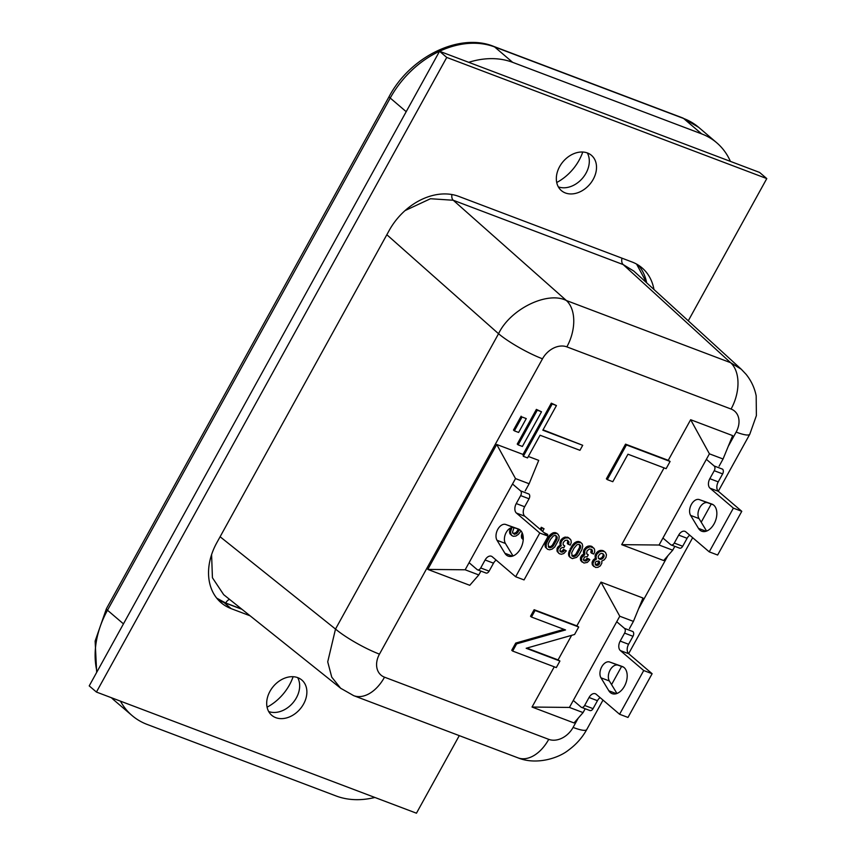 <?xml version="1.0" encoding="UTF-8"?>
<svg xmlns="http://www.w3.org/2000/svg" width="856" height="856" viewBox="0 0 856 856"><rect width="100%" height="100%" fill="white"/><g stroke="black" fill="none" stroke-linecap="round" stroke-linejoin="round"><path stroke-width="1.28" d="M589.463 710.266A3.681 2.322 -69.3 0 0 589.912 710.534A3.681 2.322 -69.3 0 0 593.048 708.65L584.648 705.472L589.046 697.501A7.362 4.644 110.7 0 1 595.316 693.756A7.362 4.644 110.7 0 1 596.215 694.291L619.583 714.257L643.723 670.537L620.343 650.56A7.362 4.644 110.7 0 1 620.183 641.091L628.582 644.268L632.991 636.297A3.681 2.322 -69.3 0 0 632.905 631.557L624.505 628.379L616.737 621.734M600.966 677.802L608.851 690.781A14.488 9.149 -69.3 0 0 612.104 693.628A14.488 9.149 -69.3 0 0 624.441 686.234A14.488 9.149 -69.3 0 0 622.365 666.535A14.488 9.149 -69.3 0 0 622.259 666.492L609.686 662.009A9.416 5.949 -69.3 0 0 601.736 666.835A9.416 5.949 -69.3 0 0 600.966 677.802L609.365 680.98L616.951 693.478M620.183 641.091L624.591 633.119L632.991 636.297M624.505 628.379A3.681 2.322 110.7 0 1 624.591 633.119M584.648 705.472A3.681 2.322 110.7 0 1 581.513 707.356A3.681 2.322 110.7 0 1 581.063 707.088L573.285 700.443M623.532 667.124L618.086 665.187A9.416 5.949 -69.3 0 0 610.135 670.013A9.416 5.949 -69.3 0 0 609.365 680.98M619.583 714.257L627.983 717.435L652.122 673.715L628.743 653.749L620.343 650.56M600.11 697.619A7.362 4.644 -69.3 0 0 597.445 700.69L593.048 708.65M628.582 644.268A7.362 4.644 -69.3 0 0 628.743 653.749M652.122 673.715L643.723 670.537M512.519 483.993L520.566 490.863L528.965 494.051A3.681 2.322 110.7 0 1 529.051 498.781L520.651 495.603A3.681 2.322 -69.3 0 0 520.566 490.863M518.469 529.211L516.008 532.571L513.461 533.523L514.381 534.305L516.928 533.352L519.592 529.618L514.146 527.671A9.416 5.949 -69.3 0 0 506.196 532.496A9.416 5.949 -69.3 0 0 505.425 543.464L513.012 555.961M469.077 562.692L477.124 569.572A3.681 2.322 -69.3 0 0 477.573 569.839A3.681 2.322 -69.3 0 0 480.708 567.956L485.106 559.995A7.362 4.644 -69.3 0 1 491.376 556.24A7.362 4.644 -69.3 0 1 492.275 556.775L515.654 576.741L524.054 579.919L548.193 536.198L524.814 516.232A7.362 4.644 110.7 0 1 524.653 506.752L529.051 498.781M480.708 567.956L489.108 571.145L493.505 563.173A7.362 4.644 110.7 0 1 496.17 560.102M489.108 571.145A3.681 2.322 110.7 0 1 485.973 573.017L477.573 569.839M497.796 529.318A9.416 5.949 -69.3 0 0 497.026 540.286L504.912 553.276A14.488 9.149 -69.3 0 0 508.175 556.111A14.488 9.149 -69.3 0 0 520.512 548.717A14.488 9.149 -69.3 0 0 518.426 529.019A14.488 9.149 -69.3 0 0 518.319 528.976L505.746 524.493A9.416 5.949 -69.3 0 0 497.796 529.318M515.654 576.741L539.783 533.02L516.414 513.054L524.814 516.232M524.653 506.752L516.254 503.574A7.362 4.644 -69.3 0 0 516.414 513.054M516.254 503.574L520.651 495.603M539.783 533.02L548.193 536.198M679.108 547.861A3.681 2.322 -69.3 0 0 679.557 548.129A3.681 2.322 -69.3 0 0 682.692 546.256L674.293 543.068L678.69 535.107A7.362 4.644 110.7 0 1 684.961 531.351A7.362 4.644 110.7 0 1 685.859 531.886L709.239 551.853L733.378 508.132L709.999 488.166A7.362 4.644 110.7 0 1 709.838 478.686L718.238 481.864L722.635 473.892A3.681 2.322 -69.3 0 0 722.56 469.163L714.161 465.974L706.382 459.34M690.621 515.398L698.496 528.387A14.488 9.149 -69.3 0 0 701.76 531.223A14.488 9.149 -69.3 0 0 714.097 523.829A14.488 9.149 -69.3 0 0 712.01 504.13A14.488 9.149 -69.3 0 0 711.914 504.088L699.331 499.604A9.416 5.949 -69.3 0 0 691.38 504.43A9.416 5.949 -69.3 0 0 690.621 515.398L699.02 518.576L706.596 531.073M709.838 478.686L714.236 470.714L722.635 473.892M714.161 465.974A3.681 2.322 110.7 0 1 714.236 470.714M674.293 543.068A3.681 2.322 110.7 0 1 671.158 544.951A3.681 2.322 110.7 0 1 670.708 544.684L662.94 538.039M713.176 504.73L707.73 502.782A9.416 5.949 -69.3 0 0 699.78 507.608A9.416 5.949 -69.3 0 0 699.02 518.576M709.239 551.853L717.638 555.03L741.778 511.31L718.398 491.344L709.999 488.166M689.754 535.214A7.362 4.644 -69.3 0 0 687.09 538.285L682.692 546.256M718.238 481.864A7.362 4.644 -69.3 0 0 718.398 491.344M741.778 511.31L733.378 508.132M558.326 186.865A23.176 17.516 130.5 0 0 582.529 178.198A23.176 17.516 130.5 0 0 587.312 152.935A23.176 17.516 130.5 0 1 582.529 178.198A23.176 17.516 130.5 0 1 558.326 186.865M556.721 182.51A43.453 32.849 130.5 0 0 582.754 152.026M719.083 466.199L723.063 458.987L732.65 435.618L690.653 419.718L709.421 453.83L659.077 545.026L621.691 544.651L663.678 560.541L672.72 550.183L659.077 545.026M723.063 458.998L709.421 453.83M730.414 161.388A86.905 65.687 130.5 0 0 716.718 142.759A86.905 65.687 130.5 0 0 701.642 133.878L512.648 62.338A86.905 65.687 130.5 0 0 468.703 62.317M120.439 701.15A86.905 65.687 130.5 0 0 132.081 715.562A86.905 65.687 130.5 0 0 147.146 724.433L336.14 795.984A86.905 65.687 130.5 0 0 374.885 797.46M297.674 677.62A23.176 17.516 -49.5 0 1 292.891 702.872A23.176 17.516 -49.5 0 1 268.688 711.539A23.176 17.516 130.5 0 0 292.891 702.872A23.176 17.516 130.5 0 0 297.674 677.62M379.465 654.134A36.209 6.217 -151.1 0 1 335.509 629.064L498.545 333.733C510.187 309.091 547.487 290.826 566.372 300.52A36.209 22.877 110.7 0 1 566.854 346.873A20.277 15.322 130.5 0 0 542.501 358.803L379.465 654.134A20.277 15.322 130.5 0 0 384.515 677.182A36.209 22.877 110.7 0 1 353.667 695.65L340.624 688.224L331.743 677.128L327.72 661.838L335.509 629.064L220.11 536.755M341.255 688.706L223.684 594.674L212.427 577.757L211.593 554.613M451.915 194.537A7.244 4.58 -69.3 0 0 453.252 200.251L566.372 300.52L730.607 362.687L741.275 369.236L633.761 271.042L623.179 264.579A7.244 4.58 110.7 0 1 621.98 258.18M741.275 369.236L746.068 374.297C751.193 380.653 754.564 387.843 756.18 395.846L756.383 415.609L749.803 434.195A36.209 6.217 -151.1 0 1 736.128 432.098A20.277 15.322 130.5 0 0 731.077 409.04L566.854 346.873M731.077 409.04A36.209 22.877 110.7 0 0 730.607 362.687L623.179 264.579L453.252 200.251L430.482 198.731L405.059 210.587M386.837 234.726L498.545 333.733A36.209 6.217 28.9 0 0 542.501 358.803M384.515 677.182L548.739 739.349A20.277 15.322 130.5 0 0 573.092 727.429A36.209 6.217 28.9 0 0 586.767 729.526L603.009 700.101M514.039 527.638L512.423 532.368L514.381 534.305M514.349 533.384L515.269 534.165M515.344 533.042L516.264 533.823M513.461 533.523L512.808 533.277M293.116 676.711A43.453 32.849 -49.5 0 1 267.083 707.184M548.739 739.349A36.209 22.877 110.7 0 1 517.891 757.817L517.891 757.817C536.134 765.307 558.54 758.33 568.769 749.92C576.249 744.442 582.251 737.647 586.767 729.526M554.26 666.813L532.047 707.045L574.034 722.946L583.075 712.588L569.433 707.431L532.047 707.045M563.976 629.342L515.719 643.081L511.738 650.282L512.658 651.063L516.628 643.862L565.548 629.941L531.448 617.026L535.054 610.488L578.71 627.009L574.579 634.489L526.173 648.27L559.92 661.035L556.304 667.584L512.658 651.063M629.438 628.593L633.419 621.392L642.995 598.023L601.008 582.123L576.858 625.875L534.144 609.707L530.527 616.245L531.448 617.026M541.516 411.779L536.38 409.393L517.238 444.082L518.148 444.863L537.301 410.174L541.516 411.779L522.374 446.458L518.148 444.863M664.074 467.879L621.691 544.651M690.653 419.718L668.247 460.325L625.533 444.157L606.38 478.836L607.3 479.628L626.442 444.938L670.098 461.459L666.118 468.66L627.972 454.215L612.8 481.703L607.3 479.628M521.133 416.209L513.482 430.076L514.392 430.857L522.042 416.99L526.269 418.595L522.042 416.99M556.443 405.551L542.832 430.204L582.711 445.302L579.94 450.32L540.061 435.233L527.531 457.917L523.316 456.323L552.216 403.946L556.443 405.551L551.307 403.165L523.005 454.429L496.737 444.489L427.775 569.411L469.762 585.301L478.793 574.943L480.922 571.102M582.711 445.302L543.036 429.84M525.22 490.852L529.136 483.747L538.724 460.378L528.345 456.451M510.401 528.088L509.577 532.539L511.567 535.396L510.433 532.336L511.909 527.542M567.742 540.361L567.346 543.614L570.257 545.154L571.241 542.64L571.005 540.157L568.298 537.504L564.414 537.226L560.894 539.965L559.91 542.479L560.316 545.026L557.288 547.958L557.149 551.499L559.46 553.768L561.397 554.26L563.837 553.511L566.308 550.847L563.558 549.37L561.964 551.168L560.049 551.157M560.145 551.36L560.723 551.853L559.878 550.815L560.477 548.643L562.349 547.433L563.794 547.733L564.778 545.957L563.302 544.962M566.308 550.847L563.558 549.37M545.54 547.348L547.626 549.285L549.563 549.787L552.163 549.092L554.752 546.952L558.915 539.419L559.171 536.402L558.101 534.315L555.469 532.646L553.639 532.667L549.499 535.417L546.652 539.858L545.122 544.074L545.251 546.759L547.07 548.835M558.101 534.315L555.469 532.646M568.587 554.87L569.657 556.956L572.29 558.626L576.602 557.384L579.084 554.72L581.93 549.563L582.733 546.278L582.219 543.924L581.053 542.758L578.057 542.351L575.574 543.56L573.092 546.224L572.183 545.443L568.63 552.965L568.587 554.87L570.567 557.738M581.609 543.218L578.966 541.538L577.137 541.57L574.654 542.779L572.183 545.443M586.831 553.928L587.612 554.602L586.553 553.233L587.205 550.601L589.741 548.931L592.074 549.809L592.47 551.639L591.764 553.286L593.764 554.046L594.749 551.542L594.503 549.049L591.806 546.395L589.249 545.914L586.542 546.802L583.846 549.862L583.428 552.816L584.734 554.709L581.706 557.63L581.566 561.183L583.963 563.045L587.334 562.403L589.816 559.749L588.896 558.957L587.066 558.273L585.472 560.059L586.381 560.841L585.665 561.055L583.385 559.706L584.477 557.01L587.302 556.635L588.286 554.848L586.799 553.853M585.472 560.059L583.546 560.059M583.824 553.928L581.941 555.127L580.411 557.909L580.646 560.391L582.24 562.157M591.25 549.263L590.843 552.505L591.764 553.286M541.302 527.275L544.042 528.751L541.302 527.275L540.157 529.34M544.908 533.395L547.744 534.465L543.988 532.614M592.32 564.81L595.626 567.464L597.905 567.357L600.323 565.88L601.864 563.109L601.736 561.14L604.336 559.728L605.984 557.47L606.455 554.774L605.502 552.495L603.469 550.815L600.923 550.322L598.205 551.221L596.065 553.286L595.081 555.79L595.487 558.337L593.615 559.546L592.074 562.328L592.32 564.81L593.904 566.565M605.502 552.495L603.469 550.815M522.16 532.742L521.582 537.793L523.23 539.729L522.331 537.793L522.749 534.347M668.247 460.325L670.098 461.459M529.136 483.758L515.505 478.59L465.161 569.786L427.775 569.411M478.793 574.943L465.161 569.786M534.144 609.707L535.054 610.488M515.719 643.081L516.628 643.862M571.637 635.323L558.069 659.901L526.825 648.078M558.069 659.901L559.92 661.035M576.858 625.875L578.71 627.009M496.737 444.489L515.505 478.59M523.316 456.323L523.005 454.429M601.008 582.123L619.776 616.234L569.433 707.431M536.38 409.393L537.301 410.174M551.307 403.165L552.216 403.946M625.533 444.157L626.442 444.938M526.269 418.595L518.618 432.451L514.392 430.857M672.72 550.183L674.838 546.342M633.419 621.392L619.776 616.234M583.075 712.588L585.194 708.747M579.448 544.555L579.619 547.294L575.895 554.046L574.355 555.373L571.819 555.608M555.94 535.653L556.111 538.403L552.388 545.144L550.847 546.481L548.311 546.716M602.913 553.672L603.223 555.277L601.907 557.652L599.981 558.604L598.472 558.273M598.718 560.958L597.798 564.008L595.22 564.468M568.052 541.966L568.973 542.747L568.256 544.395M567.988 540.981L568.973 542.747M567.785 542.822L568.694 543.603M570.331 539.184L567.303 537.119M569.219 538.285L568.298 537.504M568.213 537.9L565.335 538.007L564.414 537.226M566.661 537.793L565.752 537.012M565.335 538.007L562.906 539.494L561.996 538.713M563.954 538.692L563.034 537.91M562.906 539.494L561.258 541.741L560.348 540.96M561.803 540.757L560.894 539.965M561.258 541.741L560.841 544.705L559.92 543.913M560.83 543.26L559.91 542.479M560.316 545.026L561.236 545.807L559.76 545.293M560.68 546.075L558.647 547.947L557.727 547.166M559.353 547.016L558.444 546.235M558.647 547.947L557.823 549.798L556.903 549.006M558.208 548.739L557.288 547.958M557.823 549.798L558.058 552.28L557.149 551.499M557.834 551.232L556.914 550.451M562.627 550.697L563.548 551.478L562.884 551.949L560.723 551.853M563.12 550.162L564.04 550.943L563.548 551.478M561.247 551.371L562.167 552.152M561.964 551.168L562.884 551.949M560.466 551.317L561.386 552.099M563.323 545.026L564.115 545.7L563.055 544.341L563.259 542.501L565.238 540.371L567.175 540.147L568.908 541.762M564.778 545.957L564.115 545.7M560.841 544.705L561.236 545.807M558.058 552.28L558.733 553.254M564.478 550.151L564.04 550.943M557.545 533.866L556.635 533.085M556.379 533.427L553.008 534.058L549.595 537.322L548.675 536.541M550.419 536.198L549.499 535.417M549.595 537.322L546.256 543.731L545.336 542.95M546.749 542.479L545.828 541.698M546.256 543.731L546.171 547.54L545.251 546.759M546 546.759L545.079 545.978M546.171 547.54L546.449 548.129M556.903 536.498L557.031 539.184L553.308 545.925L550.772 547.605L548.717 547.305L548.14 543.967L550.494 539.344L553.404 535.899L555.287 535.407L556.903 536.498L555.983 535.717M548.974 546.963L549.884 547.744M556.325 537.279L557.245 538.071M556.325 536.562L557.235 537.343M555.073 540.65L555.993 541.431M556.111 538.403L557.031 539.184M552.388 545.144L553.308 545.925M553.768 543.025L554.677 543.806M550.847 546.481L551.767 547.262M551.51 546.01L552.43 546.791M549.852 546.824L550.772 547.605M545.935 545.775L545.026 544.994M546.042 544.855L545.122 544.074M547.562 540.639L546.652 539.858M548.439 539.045L547.519 538.264M551.296 535.332L550.376 534.551M552.067 534.668L551.146 533.887M553.008 534.058L552.088 533.277M553.832 533.663L552.923 532.871M554.549 533.449L553.639 532.667M555.608 533.374L554.688 532.593M569.957 557.021L569.037 556.24M577.137 541.57L578.057 542.351M579.105 542.265L578.196 541.484M573.916 545.101L573.006 544.32M573.092 546.224L571.07 549.531L570.15 548.75M571.947 547.947L571.027 547.166M571.07 549.531L569.754 552.634L568.844 551.853M570.246 551.382L569.336 550.601M569.754 552.634L569.443 554.667L568.523 553.885M569.54 553.746L568.63 552.965M569.668 556.432L568.759 555.651M569.443 554.667L569.497 555.651M580.4 545.39L580.529 548.075L576.816 554.827L574.269 556.496L572.225 556.207L571.648 552.869L573.991 548.247L576.912 544.79L578.784 544.298L580.4 545.39L579.491 544.609M578.581 549.541L579.491 550.322M579.619 547.294L580.529 548.075M574.355 555.373L575.264 556.154M575.018 554.902L575.928 555.694M572.471 555.865L573.392 556.646M573.36 555.715L574.269 556.496M575.895 554.046L576.816 554.827M577.265 551.927L578.185 552.708M579.833 546.182L580.743 546.963M579.822 545.465L580.743 546.246M574.804 544.234L573.884 543.453M575.574 543.56L574.654 542.779M576.505 542.961L575.596 542.18M577.34 542.554L576.42 541.773M579.887 542.319L578.966 541.538M581.053 542.758L580.133 541.976M593.829 548.075L590.169 546.695L586.413 548.386L585.493 547.605M587.462 547.583L586.542 546.802M586.413 548.386L584.766 550.643L583.846 549.862M585.311 549.648L584.391 548.867M584.177 554.977L583.268 554.196M582.144 556.839L581.224 556.058M582.861 555.918L581.941 555.127M581.331 558.69L580.411 557.909M581.706 557.63L580.796 556.849M581.566 561.183L580.646 560.391M581.331 560.134L580.422 559.353M585.665 561.055L584.744 560.273M588.286 554.848L587.612 554.602M584.766 550.643L584.734 554.709M589.816 559.749L587.976 559.054L586.381 560.841M583.642 560.252L584.22 560.744M583.974 560.22L584.894 561.001M586.135 559.589L587.045 560.38M586.628 559.064L587.537 559.845M587.976 559.054L587.066 558.273M584.338 553.597L583.428 552.816M584.327 552.152L583.418 551.371M588.842 546.909L587.922 546.128M590.169 546.695L589.249 545.914M591.721 546.802L590.801 546.021M592.716 547.177L591.806 546.395M591.282 551.713L592.202 552.495M591.56 550.857L592.47 551.639M591.496 549.873L592.405 550.654M547.744 534.465L547.241 535.385M544.042 528.751L542.576 531.405M541.078 530.121L542.212 528.056M604.39 551.596L601.832 551.114L599.125 552.002L598.205 551.221M600.505 551.328L599.585 550.547M599.125 552.002L596.974 554.067L596.065 553.286M598.077 552.805L597.167 552.024M596.974 554.067L596.001 556.571L595.081 555.79M596.429 555.062L595.519 554.271M595.487 558.337L596.407 559.118L594.524 560.327L593.615 559.546M596.001 556.571L596.407 559.118M596.011 558.016L595.091 557.235M595.851 559.396L594.931 558.615M594.524 560.327L592.994 563.109L593.229 565.591M603.02 553.714L604.143 556.058L602.827 558.433L600.891 559.385L598.558 558.497L598.162 556.668L599.478 554.292L601.404 553.34L603.02 553.714M598.965 561.055L599.81 562.809L598.718 564.789L597.338 565.474L595.337 564.714L595.209 562.745L596.14 561.418L598.965 561.055M602.517 556.924L603.427 557.705M602.956 556.133L603.865 556.914M601.907 557.652L602.827 558.433M600.976 558.262L601.886 559.043M599.981 558.604L600.891 559.385M599.04 558.487L599.949 559.268M598.494 558.337L599.286 559.011M603.223 555.277L604.143 556.058M603.159 554.292L604.079 555.073M595.316 564.671L595.894 565.163M595.637 564.628L596.557 565.42M596.418 564.682L597.338 565.474M597.135 564.478L598.055 565.26M597.798 564.008L598.718 564.789M598.291 563.483L599.211 564.265M598.729 562.681L599.649 563.473M598.89 562.028L599.81 562.809M598.89 561.311L599.799 562.092M593.005 564.553L592.085 563.772M592.994 563.109L592.074 562.328M593.379 562.05L592.459 561.269M593.818 561.258L592.898 560.477M601.832 551.114L600.923 550.322M603.384 551.221L602.474 550.44M521.668 533.994L522.588 534.775M521.454 535.107L522.374 535.899M521.347 536.027L522.267 536.808M521.411 537.012L522.331 537.793M521.582 537.793L522.502 538.585M521.871 538.381L522.781 539.162M510.326 528.259L511.246 529.04M509.834 529.511L510.754 530.292M509.62 530.634L510.54 531.415M509.513 531.555L510.433 532.336M509.577 532.539L510.497 533.32M509.748 533.32L510.668 534.101M510.037 533.909L510.946 534.69M521.047 530.945L518.372 534.379L515.836 536.059L513.29 536.295L511.567 535.396M516.008 532.571L516.928 533.352M518.255 529.586L519.175 530.367M516.885 531.704L517.805 532.486M653.963 289.478A57.941 43.795 130.5 0 0 642.064 267.896A57.941 43.795 130.5 0 0 632.017 261.979L458.773 196.399A57.941 43.795 130.5 0 0 389.18 230.478L216.782 542.779A57.941 43.795 130.5 0 0 221.148 602.731A57.941 43.795 130.5 0 0 231.195 608.648L250.102 615.806M636.586 264.097L646.644 282.801A57.941 43.795 130.5 0 0 638.234 265.082M217.766 599.393A57.941 43.795 130.5 0 0 223.983 602.496L241.959 609.301M766.783 178.583L759.572 172.42L439.545 51.274L89.217 685.891L96.428 692.055L446.746 57.438L766.783 178.583L688.267 320.818M439.545 51.274L446.746 57.438M459.276 735.636L416.455 813.2L96.428 692.055M297.824 677.674A23.176 17.516 130.5 0 0 271.587 688.716A23.176 17.516 130.5 0 0 271.737 715.284A23.176 17.516 130.5 0 0 275.75 717.649A23.176 17.516 130.5 0 0 301.975 706.607A23.176 17.516 130.5 0 0 301.836 680.038A23.176 17.516 130.5 0 0 297.824 677.674M587.462 152.989A23.176 17.516 130.5 0 0 561.236 164.031A23.176 17.516 130.5 0 0 561.375 190.599A23.176 17.516 130.5 0 0 565.388 192.964A23.176 17.516 130.5 0 0 591.614 181.921A23.176 17.516 130.5 0 0 591.475 155.353A23.176 17.516 130.5 0 0 587.462 152.989M229.536 599.361A7.244 4.58 110.7 0 0 225.706 603.009L241.649 609.055M616.427 693.66L608.851 690.781M618.086 665.187L609.686 662.009M589.046 697.501L597.445 700.69M497.026 540.286L505.425 543.464M505.746 524.493L514.146 527.671M493.505 563.173L485.106 559.995M504.912 553.276L512.487 556.143M706.082 531.255L698.496 528.387M707.73 502.782L699.331 499.604M678.69 535.107L687.09 538.285M512.648 62.338L494.618 46.941L683.612 118.481A7.244 4.58 -69.3 0 0 682.735 117.957L698.689 127.351A86.905 65.687 130.5 0 0 683.612 118.481L701.642 133.878M406.193 111.676L390.24 98.044L107.492 610.232L123.457 623.863M682.735 117.957L493.73 46.406A7.244 4.58 -69.3 0 1 494.618 46.941A86.905 65.687 130.5 0 0 390.24 98.044A7.244 1.241 -151.1 0 1 389.148 96.535L106.412 608.723A7.244 1.241 28.9 0 0 107.492 610.232A86.905 65.687 130.5 0 0 97.038 671.714M225.695 603.02L216.718 598.141M111.387 697.715A86.905 65.687 130.5 0 0 114.051 700.165L111.376 697.715M573.092 727.429L578.207 718.163M638.565 608.819L667.862 555.758M728.221 446.415L736.128 432.098M223.983 602.496L231.195 608.648M589.912 710.534L581.513 707.356M679.557 548.129L671.158 544.951M96.674 672.388L95.134 641.058L106.412 608.723M114.051 700.165L132.081 715.562M698.689 127.351L716.718 142.759M493.73 46.406C459.512 32.4 410.195 56.678 389.148 96.535M611.569 684.607L621.595 666.439M628.646 653.652L692.665 537.696M701.214 522.203L711.24 504.034M718.302 491.258L749.803 434.195M353.667 695.65L517.891 757.817"/></g></svg>
